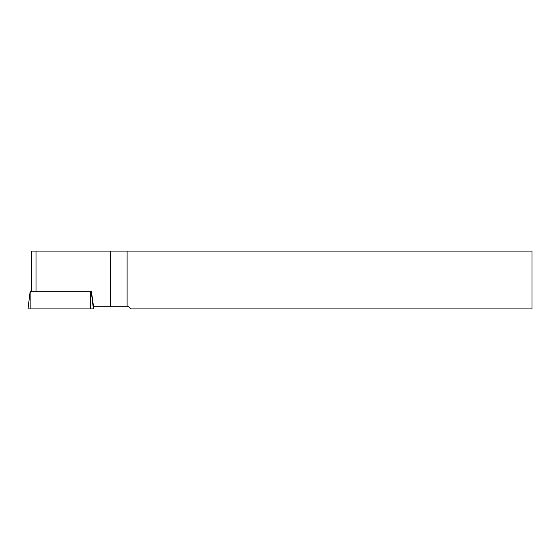 <?xml version="1.0" encoding="UTF-8"?>
<svg xmlns="http://www.w3.org/2000/svg" width="560" height="560" viewBox="0 0 560 560"><rect width="100%" height="100%" fill="white"/><g stroke="black" fill="none" stroke-linecap="round" stroke-linejoin="round"><path stroke-width="0.84" d="M91.434 291.711L93.569 306.754L110.593 306.754L110.593 251.076L127.106 251.076L127.106 306.754L110.607 306.754L110.607 251.076L36.008 251.076L36.008 291.711M31.675 251.076L31.675 291.711L31.668 251.076L36.008 251.076M127.106 306.754L128.555 306.754L130.718 308.924L532 308.924L532 251.076L127.106 251.076M93.128 306.754L93.569 306.754M30.114 291.711L28 308.924L93.394 308.924L91.28 291.711L30.219 291.711M90.503 308.924L90.503 291.711M30.891 308.924L30.891 291.711"/></g></svg>
